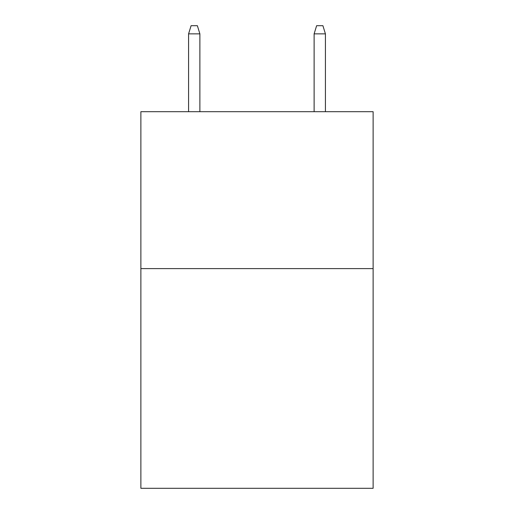 <?xml version="1.0" encoding="UTF-8"?>
<svg xmlns="http://www.w3.org/2000/svg" width="514" height="514" viewBox="0 0 514 514"><rect width="100%" height="100%" fill="white"/><g stroke="black" fill="none" stroke-linecap="round" stroke-linejoin="round"><path stroke-width="0.77" d="M373.119 268.61L373.119 488.3L140.881 488.3L140.881 111.692L373.119 111.692L373.119 268.61L140.881 268.61M199.882 111.692L199.882 33.86L188.58 33.86L188.58 111.692M188.58 33.86L191.092 25.7L197.37 25.7L199.882 33.86M314.118 33.86L316.63 25.7L322.908 25.7L325.42 33.86L314.118 33.86L314.118 111.692M325.42 33.86L325.42 111.692"/></g></svg>
